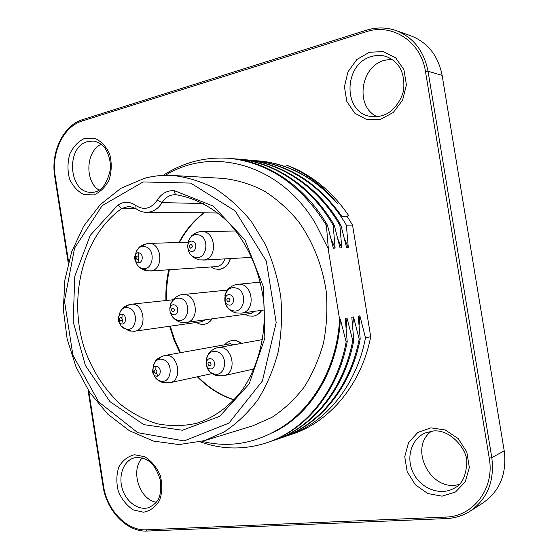 <?xml version="1.0" encoding="UTF-8"?>
<svg xmlns="http://www.w3.org/2000/svg" width="559" height="559" viewBox="0 0 559 559"><rect width="100%" height="100%" fill="white"/><g stroke="black" fill="none" stroke-linecap="round" stroke-linejoin="round"><path stroke-width="0.84" d="M163.123 175.4C183.233 162.32 205.363 156.632 229.504 158.337C268.844 162.683 301.14 185.015 326.407 225.347L327.504 225.333C305.207 186.566 268.565 162.082 232.251 158.602M252.605 160.377C287.85 163.857 317.61 182.527 341.905 216.396L347.167 216.424L352.54 225.081L370.701 336.714L365.481 337.818C356.46 385.989 324.982 423.401 287.731 435.643L284.671 436.635M251.522 160.279C287.668 163.151 324.241 187.006 346.363 225.144L352.54 225.081M233.795 158.77L236.96 159.001C273.617 161.935 310.79 186.329 333.206 225.277L334.282 225.263C311.852 186.357 274.742 162.033 238.148 159.105M244.346 159.65C280.779 162.578 317.652 186.706 339.858 225.207L340.906 225.2C318.672 186.727 281.848 162.662 245.499 159.748M222.929 178.384C236.757 179.907 250.285 183.967 263.492 190.556C276.272 198.571 287.864 208.793 298.254 221.224C312.719 241.208 322.438 265.518 326.218 291.463C327.637 308.889 326.742 325.988 323.542 342.751C319.056 358.983 312.579 373.782 304.11 387.142C294.677 399.412 283.93 409.502 271.863 417.398L252.738 425.832L204.475 440.653L224.383 431.793C236.946 423.436 248.14 412.71 257.965 399.608C266.776 385.326 273.512 369.478 278.158 352.065C281.463 334.058 282.344 315.681 280.793 296.934C277.844 278.354 272.624 260.711 265.141 244.003L251.27 221.371C240.349 208.011 228.205 197.034 214.838 188.446C201.03 181.389 186.93 177.056 172.528 175.456L222.929 178.384M328.105 248.455L315.507 223.551L328.105 248.455L339.586 319.315C337.112 367.605 311.915 410.592 277.523 429.773C253.122 443.881 227.953 447.745 202.03 441.365M315.507 223.551C280.359 163.738 211.98 145.927 165.387 175.323M272.156 432.841C309.728 415.973 337.916 370.743 340.319 319.189L339.586 319.315M340.319 319.189L346.154 341.912C337 391.712 304.858 430.248 266.888 442.721C244.367 449.995 222.154 449.702 200.255 441.834M268.027 442.33C305.99 429.843 338.034 391.426 347.216 341.682L346.154 341.912M347.216 341.682L345.245 318.344L346.992 318.05L352.743 340.515C343.631 389.763 311.719 427.914 273.987 440.31L270.801 441.337M271.415 441.107L275.098 439.926C312.823 427.516 344.644 389.483 353.777 340.291L352.743 340.515M353.777 340.291L351.807 317.226L353.512 316.932L359.178 339.152C350.116 387.855 318.42 425.63 280.932 437.956L277.809 438.962M278.417 438.731L282.022 437.578C319.503 425.245 351.108 387.583 360.199 338.936L359.178 339.152M360.199 338.936L358.228 316.128L359.891 315.842L365.481 337.818M346.363 225.144L348.278 247.469L344.526 239.063M340.906 225.2L346.58 247.553L348.278 247.469M339.858 225.207L341.773 247.791L337.902 239.077M334.282 225.263L340.033 247.875L341.773 247.791M333.206 225.277L335.12 248.112L331.152 239.203M327.504 225.333L333.346 248.203L335.12 248.112M326.407 225.347L328.315 248.448M347.167 216.424L348.495 215.299C331.697 190.905 311.035 174.191 286.508 165.157C305.787 172.836 322.704 185.553 337.266 203.315C314.787 177.874 288.821 163.752 259.383 160.95L255.17 160.664M370.701 336.714C361.575 384.201 329.873 421.786 292.294 434.112L287.682 435.678M258.642 160.915C288.248 163.682 314.458 177.811 337.266 203.315M377.122 116.698C354.944 106.979 360.101 66.339 384.578 60.267L391.957 59.219M156.261 502.234C139.331 499.648 130.114 470.126 142.279 457.926M99.048 190.123C84.528 181.465 85.834 151.196 101.144 144.285M366.592 30.214C376.605 27.118 386.444 27.237 396.121 30.57L410.942 35.853C427.81 42.505 438.214 55.697 442.141 75.423L504.211 450.847C506.999 473.634 499.921 490.998 482.969 502.939L470.119 511.178C462.971 515.691 455.117 518.144 446.557 518.528L445.523 517.082C473.207 516.698 494.883 488.545 489.251 458.177L425.469 71.496C421.116 41.464 392.02 22.828 366.061 31.793L82.159 121.01C63.551 126.439 51.148 152.586 55.215 176.218L68.582 261.878M459.142 484.38C430.975 492.975 407.951 447.857 431.499 431.213M359.116 325.268L359.891 315.842M352.715 326.596L353.512 316.932M346.175 328.021L346.992 318.05M212.168 318.847C210.17 321.879 207.571 323.689 204.363 324.276L204.063 324.325M231.559 340.55L231.65 340.536C235.136 339.991 238.4 340.948 241.439 343.415M230.427 258.565C228.757 264.414 225.417 267.95 220.407 269.186L218.981 269.368M261.85 310.308C259.711 313.536 256.916 315.465 253.458 316.101L253.122 316.149M255.016 311.244L249.992 313.76L248.273 313.809M250.753 313.459L251.243 313.487M261.668 310.336C259.474 313.641 256.595 315.583 253.031 316.163L248.839 315.982L244.849 314.284M230.238 258.579C228.324 265.043 224.543 268.641 218.89 269.375L214.859 268.893L211.127 266.943M224.928 258.88C223.167 263.596 220.183 266.238 215.977 266.797L214.439 266.72M216.892 266.559L217.311 266.615M224.487 344.812L227.646 342.01L231.461 340.564C234.948 340.019 238.211 340.983 241.257 343.45M227.653 344.246L229.26 343.771L234.738 344.63M230.574 343.645L230.196 343.792M205.363 319.797L200.842 322.033L199.214 322.075M211.98 318.875C209.925 321.977 207.256 323.801 203.965 324.339L200.017 324.15L196.251 322.494M137.269 259.649C139.261 258.831 139.401 257.608 137.689 255.973C135.697 256.798 135.558 258.02 137.269 259.649M136.061 208.738L121.701 208.542C82.585 236.205 67.457 298.296 84.863 349.78C92.92 371.847 105.008 390.203 121.142 404.842C132.329 413.45 144.341 419.753 157.177 423.764C170.278 426.307 183.366 426.168 196.454 423.345C213.992 417.769 229.197 406.735 242.068 390.231C257.992 367.291 266.14 336.015 263.932 304.075C260.697 272.198 247.309 242.243 227.548 221.567C211.917 206.879 194.895 197.963 176.49 194.811L176.609 194.825M234.088 399.944C220.281 395.479 208.039 387.757 197.348 376.787M179.921 352.792L174.003 339.9L169.65 326.26M165.939 300.532C165.562 290.065 166.512 279.814 168.776 269.773M178.908 242.487C185.329 230.588 193.624 220.707 203.797 212.853M430.912 427.859L445.341 430.004L458.191 438.598L466.8 451.979L469.343 467.436L465.284 481.753L455.508 492.004L442.099 496.168L427.782 493.541L415.358 484.786L407.183 471.67L404.744 456.717L408.503 442.756L417.797 432.456L430.912 427.859M369.415 52.26L383.257 51.582L395.611 57.766L403.919 69.651L406.414 84.835L402.578 100.173L393.25 112.506L380.406 119.388L366.669 119.563L354.72 113.128L346.825 101.431L344.428 86.736L347.977 71.818L356.852 59.513L369.415 52.26M134.495 454.753L144.739 456.724C151.433 460.882 156.597 467.1 160.237 475.374C162.473 484.206 162.278 492.514 159.65 500.305C155.668 506.936 150.287 510.905 143.509 512.212L133.322 509.906C126.802 505.615 121.813 499.425 118.34 491.333C116.202 482.759 116.363 474.654 118.822 467.017C122.596 460.399 127.822 456.319 134.495 454.753M84.863 138.283L94.723 138.255C101.172 141.154 106.161 146.451 109.697 154.137C111.877 162.676 111.716 171.159 109.222 179.593C105.42 187.125 100.257 192.233 93.744 194.909L83.941 194.588C77.659 191.513 72.831 186.21 69.463 178.677C67.373 170.383 67.499 162.11 69.84 153.858C73.446 146.381 78.456 141.189 84.863 138.283M88.72 390.951L103.548 486.023C106.916 510.122 126.816 531.036 146.269 529.799L445.523 517.082M117.809 205.132C123.805 201.212 129.821 201.345 135.865 205.53C143.956 210.568 151.077 208.786 157.212 200.199C161.635 193.281 167.441 190.144 174.625 190.773L213.293 206.145L244.982 240.007L263.436 286.879L264.861 338.118L249.125 384.012L219.68 416.343L182.395 430.241L143.831 424.637L109.962 401.635L85.394 365.488L73.173 321.67L74.801 276.216L90.244 235.367L117.809 205.132L121.701 208.542L129.129 206.18L135.851 208.577M143.16 181.948L102.122 205.677L74.585 248.119L64.46 300.959L72.908 355.182L98.594 401.851L137.759 432.673L184.079 440.932L228.897 423.135L262.402 380.979L276.181 322.536L266.308 261.046L235.192 210.939L190.71 183.093L143.16 181.948M144.949 178.237C153.907 175.854 163.102 174.932 172.528 175.456C162.976 174.925 153.662 175.861 144.585 178.265L120.863 188.306L100.25 204.636L83.647 226.178L71.713 251.711L64.879 279.912L63.342 309.448L67.136 338.964L76.08 367.123L89.817 392.614L107.817 414.184L129.332 430.682L153.425 441.079L178.922 444.573L204.475 440.653M371.679 56.473C343.387 63.572 342.59 112.715 370.526 116.419C375.606 117.187 380.693 116.475 385.78 114.26C394.444 110.416 402.473 98.447 403.696 89.244C404.968 72.488 399.049 61.546 385.934 56.41C381.252 55.034 376.5 55.055 371.679 56.473M136.997 457.339L133.929 457.933C123.504 460.986 118.131 475.709 122.379 489.048C126.46 502.443 139.226 511.24 149.47 507.348C155.856 503.107 162.41 500.578 160.223 479.811C153.711 459.484 144.928 458.177 136.773 457.388L133.929 457.933M87.47 141.623C65.501 146.968 68.701 192.855 90.956 192.331C100.396 192.827 106.881 185.12 110.409 169.195C111.087 157.491 105.56 147.737 102.919 145.843C100.194 143.23 96.973 141.623 93.262 141.036L87.47 141.623M442.141 75.423L428.026 71.217L491.801 457.674L504.211 450.847M433.015 431.01L425.315 432.939C411.096 438.899 405.568 458.184 413.492 473.41C421.165 488.755 440.52 496.126 454.02 488.3C461.846 484.821 466.094 476.226 466.751 462.517C468.072 451.099 451.029 428.543 432.848 431.059L425.315 432.939M366.061 31.793L366.411 30.2C376.486 27.091 386.388 27.216 396.121 30.57C413.353 37.369 423.988 50.918 428.026 71.217L425.469 71.496M489.251 458.177L491.801 457.674C494.666 481.138 487.441 498.97 470.119 511.178C462.929 515.719 455.026 518.186 446.417 518.577L147.317 531.05L146.269 529.799M203.392 203.525L162.103 202.624C158.057 208.968 152.845 212.21 146.465 212.343L217.94 212.979M176.358 194.791L175.288 194.714C169.838 194.728 165.443 197.369 162.103 202.624L157.212 200.199M147.506 531.001L147.317 531.05C127.284 532.399 106.496 510.996 103.003 485.995M88.008 389.854L103.003 485.96L103.548 486.023M82.159 121.01L82.732 119.577L366.411 30.2M68.247 263.149L54.726 176.497L55.215 176.218M174.625 190.773C174.541 193.1 175.163 194.441 176.49 194.811L175.288 194.714M146.465 212.343C142.727 212.287 139.254 211.078 136.047 208.724L135.865 205.53M172.626 311.789C174.701 311.028 174.848 309.791 173.073 308.079C170.998 308.847 170.851 310.084 172.626 311.789M173.199 314.731C168.028 313.69 169.251 303.439 174.38 304.914C179.593 305.927 178.335 316.254 173.199 314.731M170.222 311.964C171.459 316.324 173.898 319.056 177.545 320.167C189.061 323.633 191.919 300.449 180.201 298.226C174.038 297.709 170.579 301.168 169.817 308.596M227.478 290.065L182.709 294.6C196.796 292.42 200.499 320.803 186.343 322.452L186.07 322.494M190.584 248.189C192.722 247.33 192.876 246.065 191.052 244.388C188.921 245.254 188.767 246.519 190.584 248.189M191.143 251.284C185.833 250.432 187.104 239.916 192.366 241.222C197.711 242.047 196.412 252.64 191.143 251.284M198.172 234.808C186.378 231.971 183.562 255.351 195.412 257.294C207.235 260.389 210.198 236.625 198.172 234.808M201.687 231.594C215.634 230.518 218.108 257.888 204.252 259.942L199.179 259.872C193.966 258.251 190.591 255.701 189.068 252.214M228.163 301.923C230.385 301.119 230.553 299.841 228.652 298.08C226.43 298.89 226.269 300.169 228.163 301.923M228.659 304.983C223.132 303.942 224.487 293.314 229.966 294.81C235.535 295.823 234.144 306.528 228.659 304.983M235.646 287.955C223.376 284.692 220.379 308.323 232.712 310.678C245.017 314.207 248.168 290.184 235.646 287.955M260.361 282.162L237.854 284.286C252.871 282.078 256.595 311.321 241.516 313.096L235.989 312.928C232.404 311.817 229.861 310.364 228.379 308.568L225.913 304.921M209.283 365.852C211.442 365.146 211.602 363.895 209.751 362.106C207.592 362.812 207.438 364.063 209.283 365.852M209.8 368.751C204.419 367.529 205.726 357.166 211.057 358.829C216.48 360.031 215.145 370.47 209.8 368.751M216.766 351.702C204.818 348.047 201.932 371.099 213.943 373.866C225.92 377.765 228.959 354.343 216.766 351.702M217.94 347.684C232.439 344.295 238.232 373.251 223.53 375.76L216.78 375.662C213.328 374.719 210.582 372.832 208.549 370.002M155.262 373.258C157.289 372.587 157.428 371.379 155.695 369.639C153.676 370.31 153.529 371.518 155.262 373.258M155.863 376.046C150.818 374.844 151.999 364.831 157.002 366.466C162.075 367.654 160.866 377.73 155.863 376.046M162.837 359.521C151.629 355.936 149.008 378.219 160.272 380.945C171.501 384.76 174.254 362.134 162.837 359.521M165.247 382.587L162.348 381.238M157.736 376.025L156.485 372.923M155.863 369.702L155.877 366.348M158.211 359.772L161.006 356.977L164.479 355.559C178.097 352.401 183.527 380.511 169.712 382.761L169.021 382.887M120.681 321.02C122.624 320.293 122.756 319.098 121.086 317.435C119.144 318.162 119.011 319.357 120.681 321.02M121.324 323.85C116.475 322.816 117.586 312.907 122.4 314.361C127.277 315.367 126.145 325.345 121.324 323.85M128.325 307.834C117.544 304.648 115.077 326.715 125.915 329.041C136.724 332.458 139.317 310.049 128.325 307.834M131.058 331.033L127.515 329.272M123.287 323.703L122.197 320.076M121.953 318.085L122.128 314.305M124.86 307.869L127.711 305.382L131.113 304.257C144.341 302.112 147.995 329.677 134.684 331.207L129.178 330.991L121.82 326.463M147.527 270.822L143.02 268.46M139.17 262.639L138.352 259.348M138.185 256.204L138.646 252.85M141.853 246.673L144.97 244.332L148.561 243.431C161.712 242.222 164.325 268.935 151.244 270.856L146.199 270.752C141.958 269.473 139.009 267.502 137.353 264.833M144.928 246.631C133.874 243.808 131.316 266.398 142.426 268.355C153.508 271.415 156.199 248.469 144.928 246.631M137.891 262.618C132.923 261.759 134.069 251.606 139.002 252.906C144.012 253.737 142.831 263.967 137.891 262.618M229.407 158.323L230.615 158.428M251.529 160.258L252.668 160.356M236.939 158.98L238.127 159.084M244.311 159.629L245.478 159.727M266.839 442.749L267.985 442.365M273.938 440.338L275.056 439.961M280.884 437.983L281.981 437.613M82.732 119.577C63.558 125.09 50.499 151.978 54.719 176.455M204.14 212.853C194.057 220.686 185.819 230.56 179.439 242.473M169.391 269.731C167.141 279.759 166.205 290.002 166.582 300.462M170.285 326.17L174.632 339.802L180.515 352.687M197.844 376.675C208.458 387.625 220.581 395.339 234.2 399.818M182.709 294.6C178.321 294.537 172.654 299.659 172.976 299.876L170.768 303.719M172.305 316.471C172.235 316.841 176.05 321.264 180.837 322.257L186.07 322.487L251.718 313.326M235.898 231.007L201.722 231.587C196.761 231.356 191.15 235.898 191.381 236.171L188.6 240.517M251.85 257.357L202.847 260.131M237.854 284.286C232.327 284.72 227.604 289.401 227.779 289.681C226.814 290.456 225.843 292.49 224.858 295.788M264.316 309.972L241.195 313.145M262.548 339.586L217.919 347.684C212.944 348.306 208.227 353.561 208.472 353.819L206.313 358.801M254.024 368.961L223.537 375.76M230.986 343.645L164.465 355.559C159.636 357.124 156.576 359.088 155.269 361.449L153.571 364.748M152.775 369.024L153.872 374.726M156.199 378.387C157.855 380.302 160.153 381.713 163.095 382.622L169.719 382.761L212.161 373.58M173.059 299.771L131.113 304.257C126.914 305.018 123.777 306.716 121.694 309.365L120.024 311.978M118.787 316.038L119.626 322.836M202.463 321.614L134.46 331.242M187.992 242.208L148.589 243.431C143.684 244.227 140.386 245.715 138.695 247.903L136.606 250.837M135.208 254.918L135.53 260.913M217.737 266.503L150.064 271.017"/></g></svg>
